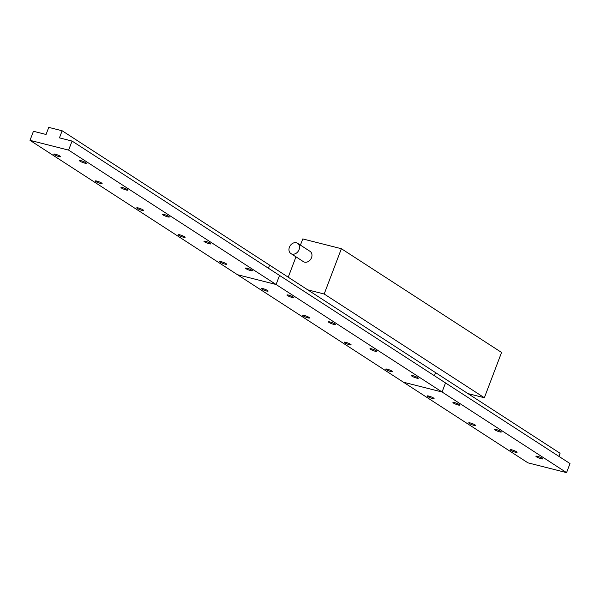<?xml version="1.0" encoding="UTF-8"?>
<svg xmlns="http://www.w3.org/2000/svg" width="600" height="600" viewBox="0 0 600 600"><rect width="100%" height="100%" fill="white"/><g stroke="black" fill="none" stroke-linecap="round" stroke-linejoin="round"><path stroke-width="0.9" d="M387.278 369.195A3.683 0.578 20.8 0 1 390.885 370.515A3.683 0.578 20.8 0 1 392.588 371.715A3.683 0.578 20.8 0 1 391.013 371.618A3.683 0.578 20.8 0 1 387.405 370.298A3.683 0.578 20.8 0 1 385.702 369.097A3.683 0.578 20.8 0 1 387.278 369.195M413.025 375.72A3.683 0.578 20.8 0 1 416.625 377.032A3.683 0.578 20.8 0 1 418.327 378.233A3.683 0.578 20.8 0 1 416.76 378.135A3.683 0.578 20.8 0 1 413.153 376.822A3.683 0.578 20.8 0 1 411.45 375.623A3.683 0.578 20.8 0 1 413.025 375.72M345.78 342.322A3.683 0.578 20.8 0 1 349.388 343.635A3.683 0.578 20.8 0 1 351.09 344.835A3.683 0.578 20.8 0 1 349.515 344.737A3.683 0.578 20.8 0 1 345.915 343.425A3.683 0.578 20.8 0 1 344.212 342.225A3.683 0.578 20.8 0 1 345.78 342.322M371.528 348.84A3.683 0.578 20.8 0 1 375.135 350.16A3.683 0.578 20.8 0 1 376.837 351.36A3.683 0.578 20.8 0 1 375.263 351.263A3.683 0.578 20.8 0 1 371.655 349.942A3.683 0.578 20.8 0 1 369.952 348.743A3.683 0.578 20.8 0 1 371.528 348.84M304.29 315.45A3.683 0.578 20.8 0 1 307.897 316.763A3.683 0.578 20.8 0 1 309.593 317.962A3.683 0.578 20.8 0 1 308.025 317.865A3.683 0.578 20.8 0 1 304.418 316.545A3.683 0.578 20.8 0 1 302.715 315.353A3.683 0.578 20.8 0 1 304.29 315.45M330.03 321.968A3.683 0.578 20.8 0 1 333.638 323.288A3.683 0.578 20.8 0 1 335.34 324.487A3.683 0.578 20.8 0 1 333.765 324.39A3.683 0.578 20.8 0 1 330.157 323.07A3.683 0.578 20.8 0 1 328.462 321.87A3.683 0.578 20.8 0 1 330.03 321.968M262.793 288.57A3.683 0.578 20.8 0 1 266.4 289.89A3.683 0.578 20.8 0 1 268.103 291.09A3.683 0.578 20.8 0 1 266.528 290.993A3.683 0.578 20.8 0 1 262.92 289.673A3.683 0.578 20.8 0 1 261.218 288.472A3.683 0.578 20.8 0 1 262.793 288.57M288.54 295.095A3.683 0.578 20.8 0 1 292.14 296.407A3.683 0.578 20.8 0 1 293.843 297.608A3.683 0.578 20.8 0 1 292.267 297.51A3.683 0.578 20.8 0 1 288.668 296.197A3.683 0.578 20.8 0 1 286.965 294.998A3.683 0.578 20.8 0 1 288.54 295.095M558.9 456.375L560.077 453.27L435.592 372.645L434.415 375.75L435.592 372.645L62.137 130.77L48.75 127.38L46.057 134.475L33.443 131.28L30 140.34L68.617 150.12L72.06 141.06L59.445 137.865L62.137 130.77M268.433 268.252L269.618 265.147L268.433 268.252M566.558 472.62L527.94 462.84L403.455 382.215L442.072 391.995L403.455 382.215L237.48 274.71L276.09 284.498L279.532 275.438L276.09 284.498L442.072 391.995L445.515 382.935L570 463.56L566.558 472.62L442.072 391.995L445.515 382.935L72.06 141.06M299.07 249.638A6.135 4.883 -57.1 0 0 297.577 243.27A6.135 4.883 -57.1 0 0 289.418 247.192A6.135 4.883 -57.1 0 0 290.91 253.56A6.135 4.883 -57.1 0 0 299.07 249.638M290.91 253.56L303.36 261.623A6.135 4.883 -57.1 0 0 311.52 257.7A6.135 4.883 -57.1 0 0 310.028 251.333L297.577 243.27M324.18 294.007L484.357 397.748L501.562 352.455L341.385 248.715L324.18 294.007L307.755 289.845M484.357 397.748L467.925 393.585M288.233 277.207L295.972 256.837M300.428 245.115L302.775 238.935L341.385 248.715M511.763 449.82A3.683 0.578 20.8 0 1 515.37 451.14A3.683 0.578 20.8 0 1 517.072 452.34A3.683 0.578 20.8 0 1 515.498 452.243A3.683 0.578 20.8 0 1 511.89 450.923A3.683 0.578 20.8 0 1 510.195 449.722A3.683 0.578 20.8 0 1 511.763 449.82M537.51 456.345A3.683 0.578 20.8 0 1 541.118 457.658A3.683 0.578 20.8 0 1 542.812 458.857A3.683 0.578 20.8 0 1 541.245 458.76A3.683 0.578 20.8 0 1 537.638 457.447A3.683 0.578 20.8 0 1 535.935 456.248A3.683 0.578 20.8 0 1 537.51 456.345M470.272 422.947A3.683 0.578 20.8 0 1 473.873 424.26A3.683 0.578 20.8 0 1 475.575 425.46A3.683 0.578 20.8 0 1 474 425.362A3.683 0.578 20.8 0 1 470.4 424.05A3.683 0.578 20.8 0 1 468.697 422.85A3.683 0.578 20.8 0 1 470.272 422.947M496.013 429.465A3.683 0.578 20.8 0 1 499.62 430.785A3.683 0.578 20.8 0 1 501.322 431.985A3.683 0.578 20.8 0 1 499.748 431.888A3.683 0.578 20.8 0 1 496.14 430.567A3.683 0.578 20.8 0 1 494.438 429.368A3.683 0.578 20.8 0 1 496.013 429.465M428.775 396.067A3.683 0.578 20.8 0 1 432.382 397.388A3.683 0.578 20.8 0 1 434.077 398.588A3.683 0.578 20.8 0 1 432.51 398.49A3.683 0.578 20.8 0 1 428.903 397.17A3.683 0.578 20.8 0 1 427.2 395.97A3.683 0.578 20.8 0 1 428.775 396.067M454.515 402.592A3.683 0.578 20.8 0 1 458.123 403.912A3.683 0.578 20.8 0 1 459.825 405.105A3.683 0.578 20.8 0 1 458.25 405.015A3.683 0.578 20.8 0 1 454.643 403.695A3.683 0.578 20.8 0 1 452.947 402.495A3.683 0.578 20.8 0 1 454.515 402.592M55.32 154.2A3.683 0.578 20.8 0 1 58.92 155.512A3.683 0.578 20.8 0 1 60.623 156.712A3.683 0.578 20.8 0 1 59.047 156.615A3.683 0.578 20.8 0 1 55.448 155.303A3.683 0.578 20.8 0 1 53.745 154.102A3.683 0.578 20.8 0 1 55.32 154.2M81.06 160.718A3.683 0.578 20.8 0 1 84.668 162.038A3.683 0.578 20.8 0 1 86.37 163.238A3.683 0.578 20.8 0 1 84.795 163.14A3.683 0.578 20.8 0 1 81.188 161.82A3.683 0.578 20.8 0 1 79.485 160.62A3.683 0.578 20.8 0 1 81.06 160.718M96.81 181.072A3.683 0.578 20.8 0 1 100.417 182.392A3.683 0.578 20.8 0 1 102.12 183.585A3.683 0.578 20.8 0 1 100.545 183.488A3.683 0.578 20.8 0 1 96.938 182.175A3.683 0.578 20.8 0 1 95.242 180.975A3.683 0.578 20.8 0 1 96.81 181.072M122.558 187.597A3.683 0.578 20.8 0 1 126.165 188.91A3.683 0.578 20.8 0 1 127.86 190.11A3.683 0.578 20.8 0 1 126.292 190.012A3.683 0.578 20.8 0 1 122.685 188.692A3.683 0.578 20.8 0 1 120.983 187.5A3.683 0.578 20.8 0 1 122.558 187.597M138.308 207.945A3.683 0.578 20.8 0 1 141.915 209.265A3.683 0.578 20.8 0 1 143.618 210.465A3.683 0.578 20.8 0 1 142.042 210.368A3.683 0.578 20.8 0 1 138.435 209.048A3.683 0.578 20.8 0 1 136.733 207.847A3.683 0.578 20.8 0 1 138.308 207.945M164.047 214.47A3.683 0.578 20.8 0 1 167.655 215.782A3.683 0.578 20.8 0 1 169.358 216.983A3.683 0.578 20.8 0 1 167.782 216.885A3.683 0.578 20.8 0 1 164.183 215.572A3.683 0.578 20.8 0 1 162.48 214.373A3.683 0.578 20.8 0 1 164.047 214.47M179.805 234.825A3.683 0.578 20.8 0 1 183.405 236.138A3.683 0.578 20.8 0 1 185.108 237.337A3.683 0.578 20.8 0 1 183.54 237.24A3.683 0.578 20.8 0 1 179.933 235.92A3.683 0.578 20.8 0 1 178.23 234.728A3.683 0.578 20.8 0 1 179.805 234.825M205.545 241.343A3.683 0.578 20.8 0 1 209.153 242.663A3.683 0.578 20.8 0 1 210.855 243.862A3.683 0.578 20.8 0 1 209.28 243.765A3.683 0.578 20.8 0 1 205.673 242.445A3.683 0.578 20.8 0 1 203.97 241.245A3.683 0.578 20.8 0 1 205.545 241.343M221.295 261.697A3.683 0.578 20.8 0 1 224.903 263.01A3.683 0.578 20.8 0 1 226.605 264.21A3.683 0.578 20.8 0 1 225.03 264.112A3.683 0.578 20.8 0 1 221.423 262.8A3.683 0.578 20.8 0 1 219.728 261.6A3.683 0.578 20.8 0 1 221.295 261.697M247.042 268.215A3.683 0.578 20.8 0 1 250.65 269.535A3.683 0.578 20.8 0 1 252.345 270.735A3.683 0.578 20.8 0 1 250.778 270.638A3.683 0.578 20.8 0 1 247.17 269.317A3.683 0.578 20.8 0 1 245.468 268.118A3.683 0.578 20.8 0 1 247.042 268.215M30 140.34L237.48 274.71L276.09 284.498L68.617 150.12"/></g></svg>
